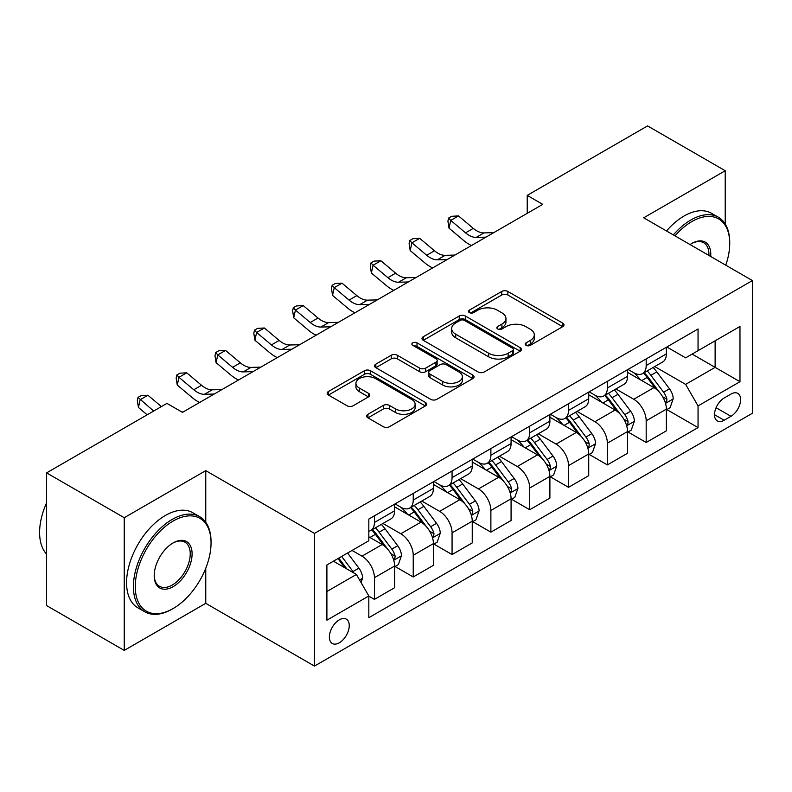 <?xml version="1.0" encoding="UTF-8"?>
<svg xmlns="http://www.w3.org/2000/svg" width="792" height="792" viewBox="0 0 792 792"><rect width="100%" height="100%" fill="white"/><g stroke="black" fill="none" stroke-linecap="round" stroke-linejoin="round"><path stroke-width="1.19" d="M526.066 345.352A3.019 1.742 0 0 0 530.333 345.352L562.726 326.65A4.306 2.485 0 0 0 563.993 324.888A4.306 2.485 0 0 0 562.726 323.126L507.85 291.446A4.306 2.485 0 0 0 501.752 291.446L469.369 310.147A3.019 1.742 0 0 0 468.478 311.375A3.019 1.742 0 0 0 469.369 312.612A3.019 1.742 0 0 0 473.636 312.612L477.823 310.187A13.801 7.97 0 0 1 497.336 310.187L501.91 312.83A13.801 7.97 0 0 1 505.949 318.463A13.801 7.97 0 0 1 501.91 324.096L497.713 326.512A3.019 1.742 0 0 0 496.832 327.749A3.019 1.742 0 0 0 497.713 328.977A3.019 1.742 0 0 0 501.98 328.977L506.177 326.561A13.801 7.97 0 0 1 525.69 326.561L530.264 329.205A13.801 7.97 0 0 1 534.303 334.828A13.801 7.97 0 0 1 530.264 340.461L526.066 342.887A3.019 1.742 0 0 0 525.185 344.114A3.019 1.742 0 0 0 526.066 345.352L526.066 342.887M339.322 642.787A14.058 8.118 120 0 0 348.5 630.402A14.058 8.118 120 0 0 346.342 619.136A14.058 8.118 120 0 0 339.322 619.829A14.058 8.118 120 0 0 330.135 632.214A14.058 8.118 120 0 0 332.293 643.48A14.058 8.118 120 0 0 339.322 642.787M367.924 414.305A4.306 2.485 0 0 0 366.656 416.057A4.306 2.485 0 0 0 367.924 417.82L383.318 426.71A4.306 2.485 0 0 0 389.417 426.71L425.383 405.94A4.306 2.485 0 0 0 426.65 404.177A4.306 2.485 0 0 0 425.383 402.425L370.507 370.735A4.306 2.485 0 0 0 364.419 370.735L328.442 391.505A4.306 2.485 0 0 0 327.175 393.268A4.306 2.485 0 0 0 328.442 395.03L347.035 405.761A4.306 2.485 0 0 0 353.133 405.761L368.527 396.881A4.306 2.485 0 0 0 369.795 395.119A4.306 2.485 0 0 0 368.527 393.357L359.311 388.03A11.534 6.663 0 0 1 355.935 383.328A11.534 6.663 0 0 1 363.053 377.17A11.534 6.663 0 0 1 375.616 378.616L411.741 399.475A11.534 6.663 0 0 1 415.127 404.177A11.534 6.663 0 0 1 407.999 410.335A11.534 6.663 0 0 1 395.436 408.89L389.417 405.415A4.306 2.485 0 0 0 383.318 405.415L367.924 414.305L367.924 417.82M205.762 470.636L124.235 517.711L46.589 472.883L46.589 605.573L124.235 650.41L205.762 603.336L314.474 666.092L314.474 533.402L205.762 470.636L205.762 522.304M725.224 224.017L725.224 170.735L643.698 217.8L752.4 280.566L314.474 533.402M725.224 170.735L647.579 125.908L527.224 195.386L527.224 213.325M46.589 472.883L166.944 403.395L182.467 412.365L542.758 204.356L527.224 195.386M478.13 371.973A4.306 2.485 0 0 0 484.229 371.973L520.196 351.202A4.306 2.485 0 0 0 521.463 349.44A4.306 2.485 0 0 0 520.196 347.678L465.32 315.998A4.306 2.485 0 0 0 459.231 315.998L423.255 336.768A4.306 2.485 0 0 0 421.988 338.53A4.306 2.485 0 0 0 423.255 340.293L478.13 371.973M413.939 346.005A3.019 1.742 0 0 1 417.008 346.431L417.008 342.837L472.794 375.052A4.306 2.485 0 0 1 474.052 376.814A4.306 2.485 0 0 1 472.794 378.576L436.818 399.336A4.306 2.485 0 0 1 430.719 399.336L375.844 367.656L375.844 364.142A4.306 2.485 0 0 0 374.586 365.894A4.306 2.485 0 0 0 375.844 367.656M375.844 364.142L391.238 355.252A4.306 2.485 0 0 1 397.337 355.252L419.592 368.102A4.306 2.485 0 0 0 425.69 368.102L435.907 362.201A4.306 2.485 0 0 0 437.164 360.439A4.306 2.485 0 0 0 435.907 358.687L412.731 345.302A3.019 1.742 0 0 1 411.85 344.075A3.019 1.742 0 0 1 413.711 342.461A3.019 1.742 0 0 1 417.008 342.837M730.966 394.07L724.136 398.02A13.613 7.861 120 0 0 715.245 410.018A13.613 7.861 120 0 0 717.324 420.928A13.613 7.861 120 0 0 724.136 420.255L730.966 416.305A13.613 7.861 120 0 0 739.867 404.306A13.613 7.861 120 0 0 737.778 393.396A13.613 7.861 120 0 0 730.966 394.07M314.474 666.092L752.4 413.256L752.4 280.566M666.834 347.005L685.624 357.845L698.049 350.678L698.049 328.977L368.825 519.057L368.825 540.748L326.898 564.963L326.898 620.195L368.825 595.98L368.825 617.681L698.049 427.601L698.049 405.91L685.624 384.387L654.736 366.557M698.049 350.678L739.976 326.472L739.976 381.704L698.049 405.91M124.235 517.711L124.235 650.41M692.149 354.083L715.126 367.359L715.126 340.817L739.976 326.472M685.624 384.387L715.126 367.359L739.976 381.704M326.898 591.495L356.4 574.467L333.412 561.191M368.825 596.158L374.418 599.386L374.418 577.695A17.573 10.147 -120 0 0 361.993 556.172L352.054 550.44M374.418 599.386L394.604 587.733L394.604 566.033A17.573 10.147 -120 0 0 382.18 544.52L368.825 536.808M395.069 566.488L413.236 576.972L413.236 555.281A17.573 10.147 -120 0 0 400.811 533.759L382.972 523.462M413.236 576.972L433.422 565.32L433.422 543.619A17.573 10.147 -120 0 0 420.998 522.106L394.604 506.86M433.887 544.074L452.064 554.558L452.064 532.867A17.573 10.147 -120 0 0 439.639 511.345L421.799 501.049M452.064 554.558L472.25 542.906L472.25 521.205A17.573 10.147 -120 0 0 459.825 499.693L433.422 484.447M472.715 521.661L490.882 532.145L490.882 510.454A17.573 10.147 -120 0 0 478.457 488.931L460.627 478.635M490.882 532.145L511.078 520.492L511.078 498.792A17.573 10.147 -120 0 0 498.653 477.279L472.25 462.033M511.543 499.237L529.709 509.731L529.709 488.03A17.573 10.147 -120 0 0 517.285 466.518L499.445 456.222M529.709 509.731L549.896 498.079L549.896 476.378A17.573 10.147 -120 0 0 537.471 454.865L511.078 439.619M550.361 476.824L568.527 487.318L568.527 465.617A17.573 10.147 -120 0 0 556.113 444.104L538.273 433.808M568.527 487.318L588.723 475.665L588.723 453.964A17.573 10.147 -120 0 0 576.299 432.442L549.896 417.206M589.189 454.41L607.355 464.904L607.355 443.203A17.573 10.147 -120 0 0 594.931 421.69L577.091 411.385M607.355 464.904L627.541 453.252L627.541 431.551A17.573 10.147 -120 0 0 615.117 410.028L588.723 394.792M628.007 431.996L646.183 442.49L646.183 420.79A17.573 10.147 -120 0 0 633.758 399.277L615.919 388.971M646.183 442.49L666.369 430.828L666.369 409.137A17.573 10.147 -120 0 0 653.944 387.615L627.541 372.379M628.007 369.418L633.758 372.735A17.573 10.147 -120 0 0 642.54 373.606A17.573 10.147 -120 0 0 646.183 365.558L646.183 358.925M589.189 391.832L594.931 395.149A17.573 10.147 -120 0 0 603.712 396.02A17.573 10.147 -120 0 0 607.355 387.971L607.355 381.338M550.361 414.246L556.113 417.562A17.573 10.147 -120 0 0 564.894 418.433A17.573 10.147 -120 0 0 568.527 410.395L568.527 403.752M511.543 436.659L517.285 439.976A17.573 10.147 -120 0 0 526.066 440.847A17.573 10.147 -120 0 0 529.709 432.808L529.709 426.165M472.715 459.073L478.457 462.389A17.573 10.147 -120 0 0 487.248 463.261A17.573 10.147 -120 0 0 490.882 455.222L490.882 448.579M433.887 481.487L439.639 484.803A17.573 10.147 -120 0 0 448.421 485.674A17.573 10.147 -120 0 0 452.064 477.635L452.064 471.002M395.069 503.9L400.811 507.217A17.573 10.147 -120 0 0 409.603 508.088A17.573 10.147 -120 0 0 413.236 500.049L413.236 493.416M666.834 409.583L698.049 427.601M642.54 373.606L662.726 361.944A17.573 10.147 -120 0 0 666.369 353.905L666.369 347.272M603.712 396.02L623.908 384.368A17.573 10.147 -120 0 0 627.541 376.319L627.541 369.686M564.894 418.433L585.08 406.781A17.573 10.147 -120 0 0 588.723 398.732L588.723 392.099M526.066 440.847L546.262 429.195A17.573 10.147 -120 0 0 549.896 421.146L549.896 414.513M487.248 463.261L507.434 451.608A17.573 10.147 -120 0 0 511.078 443.56L511.078 436.927M448.421 485.674L468.607 474.022A17.573 10.147 -120 0 0 472.25 465.973L472.25 459.34M409.603 508.088L429.789 496.435A17.573 10.147 -120 0 0 433.422 488.397L433.422 481.754M368.825 531.214A17.573 10.147 -120 0 0 370.775 530.501L390.961 518.849A17.573 10.147 -120 0 0 394.604 510.81L394.604 504.167M370.775 530.501A17.573 10.147 -120 0 0 374.418 522.463L374.418 515.83M356.4 574.467L368.825 595.98M205.762 603.336L205.762 568.23M527.274 345.777L530.264 344.055A13.801 7.97 0 0 0 534.303 338.422L534.303 334.828M505.949 318.463L505.949 322.047A13.801 7.97 0 0 1 501.91 327.68L498.92 329.403M562.667 326.68L507.85 295.03A4.306 2.485 0 0 0 501.752 295.03L470.567 313.038M520.146 351.232L465.32 319.582A4.306 2.485 0 0 0 459.231 319.582L423.314 340.322M512.582 350.678A3.019 1.742 0 0 0 513.463 349.44A3.019 1.742 0 0 0 512.582 348.213L464.409 320.404A3.019 1.742 0 0 0 460.142 320.404L455.717 322.948A13.801 7.97 0 0 0 451.678 328.581A13.801 7.97 0 0 0 455.717 334.214L488.644 353.222A13.801 7.97 0 0 0 508.157 353.222L512.582 350.678L512.582 354.262A3.019 1.742 0 0 0 513.463 353.024L513.463 349.44M451.678 328.581L451.678 332.175A13.801 7.97 0 0 0 455.717 337.808L455.717 334.214M512.582 354.262L508.157 356.816A13.801 7.97 0 0 1 488.644 356.816L455.717 337.808M375.903 367.696L391.238 358.835L391.238 355.252M437.164 360.439L437.164 364.033A4.306 2.485 0 0 1 435.907 365.785L425.69 371.686A4.306 2.485 0 0 1 419.592 371.686L397.337 358.835A4.306 2.485 0 0 0 391.238 358.835M417.008 346.431L472.735 378.606M442.688 381.427A11.534 6.663 0 0 0 455.261 382.873A11.534 6.663 0 0 0 462.38 376.725A11.534 6.663 0 0 0 458.994 372.012L446.272 364.667A4.306 2.485 0 0 0 440.174 364.667L429.957 370.567A4.306 2.485 0 0 0 428.7 372.319A4.306 2.485 0 0 0 429.957 374.081L442.688 381.427L442.688 385.021A11.534 6.663 0 0 0 455.261 386.466A11.534 6.663 0 0 0 462.38 380.308L462.38 376.725M428.7 372.319L428.7 375.913A4.306 2.485 0 0 0 429.957 377.665L429.957 374.081M442.688 385.021L429.957 377.665M415.127 404.177L415.127 407.771A11.534 6.663 0 0 1 407.999 413.919A11.534 6.663 0 0 1 395.436 412.474L389.417 408.999A4.306 2.485 0 0 0 383.318 408.999L367.973 417.859M355.935 383.328L355.935 386.912A11.534 6.663 0 0 0 359.311 391.614L359.311 388.03M368.478 396.911L359.311 391.614M425.334 405.979L370.507 374.329A4.306 2.485 0 0 0 364.419 374.329L328.502 395.06M666.369 409.85L670.091 407.702L673.2 398.732A11.642 6.722 -120 0 0 669.487 388.822L656.796 371.884A33.601 19.404 -120 0 0 653.123 367.488M640.51 379.863A33.601 19.404 -120 0 0 633.63 372.656M665.31 402.722L666.656 401.257L666.913 399.227A11.642 6.722 -120 0 0 663.587 392.228L650.895 375.289A33.601 19.404 -120 0 0 647.222 370.894M644.104 372.705A27.888 16.107 60 0 1 648.678 377.913L659.419 392.248M643.5 373.052A33.601 19.404 60 0 1 647.163 377.438L655.598 388.704M485.981 237.135L476.19 237.402A21.958 12.682 60 0 1 465.538 232.848L450.737 220.404L449.014 228.155L463.815 240.59A32.947 19.018 -120 0 0 471.448 245.52M493.743 232.65L483.962 232.917A21.958 12.682 60 0 1 473.299 228.363L458.499 215.919L450.737 220.404L448.609 218.077L451.717 216.285L458.499 215.919M449.014 228.155L447.916 221.176L448.609 218.077M627.541 432.264L631.274 430.115L634.372 421.146A11.642 6.722 -120 0 0 630.66 411.236L617.968 394.297A33.601 19.404 -120 0 0 614.305 389.902M601.682 402.277A33.601 19.404 -120 0 0 594.802 395.069M626.482 425.136L627.838 423.68L628.096 421.641A11.642 6.722 -120 0 0 624.759 414.642L612.067 397.703A33.601 19.404 -120 0 0 608.404 393.317M605.276 395.119A27.888 16.107 60 0 1 609.85 400.326L620.591 414.662M604.672 395.465A33.601 19.404 60 0 1 608.345 399.851L616.78 411.117M588.723 454.677L592.446 452.529L595.554 443.56A11.642 6.722 -120 0 0 591.842 433.65L579.15 416.711A33.601 19.404 -120 0 0 575.477 412.325M562.855 424.69A33.601 19.404 -120 0 0 555.984 417.493M587.664 447.549L589.01 446.094L589.268 444.065A11.642 6.722 -120 0 0 585.932 437.055L573.25 420.116A33.601 19.404 -120 0 0 569.577 415.731M566.448 417.532A27.888 16.107 60 0 1 571.032 422.74L581.774 437.075M565.854 417.879A33.601 19.404 60 0 1 569.517 422.275L577.952 433.531M549.896 477.101L553.628 474.943L556.726 465.973A11.642 6.722 -120 0 0 553.014 456.063L540.322 439.124A33.601 19.404 -120 0 0 536.659 434.739M524.037 447.104A33.601 19.404 -120 0 0 517.156 439.906M548.836 469.963L550.192 468.508L550.44 466.478A11.642 6.722 -120 0 0 547.114 459.469L534.422 442.53A33.601 19.404 -120 0 0 530.759 438.144M527.63 439.946A27.888 16.107 60 0 1 532.204 445.153L542.946 459.489M527.027 440.293A33.601 19.404 60 0 1 530.699 444.688L539.134 455.945M447.163 259.548L437.372 259.816A21.958 12.682 60 0 1 426.71 255.262L411.909 242.817L410.187 250.569L424.987 263.003A32.947 19.018 -120 0 0 432.62 267.934M454.925 255.064L445.134 255.331A21.958 12.682 60 0 1 434.481 250.777L419.681 238.333L411.909 242.817L409.791 240.491L412.889 238.699L419.681 238.333M410.187 250.569L409.098 243.59L409.791 240.491M408.335 281.962L398.544 282.229A21.958 12.682 60 0 1 387.892 277.675L373.091 265.231L371.359 272.983L386.169 285.417A32.947 19.018 -120 0 0 393.802 290.347M416.097 277.477L406.316 277.745A21.958 12.682 60 0 1 395.653 273.19L380.853 260.756L373.091 265.231L370.963 262.904L374.072 261.113L380.853 260.756M371.359 272.983L370.27 266.003L370.963 262.904M369.508 304.375L359.726 304.643A21.958 12.682 60 0 1 349.064 300.089L334.264 287.644L332.541 295.396L347.341 307.84A32.947 19.018 -120 0 0 354.974 312.771M377.279 299.891L367.488 300.158A21.958 12.682 60 0 1 356.836 295.604L342.025 283.17L334.264 287.644L332.135 285.318L335.244 283.526L342.025 283.17M332.541 295.396L331.452 288.417L332.135 285.318M511.078 499.514L514.8 497.356L517.909 488.397A11.642 6.722 -120 0 0 514.186 478.477L501.504 461.538A33.601 19.404 -120 0 0 497.831 457.152M485.209 469.517A33.601 19.404 -120 0 0 478.328 462.32M510.008 492.386L511.365 490.921L511.622 488.892A11.642 6.722 -120 0 0 508.286 481.892L495.594 464.944A33.601 19.404 -120 0 0 491.931 460.558M488.803 462.36A27.888 16.107 60 0 1 493.386 467.567L504.128 481.902M488.209 462.706A33.601 19.404 60 0 1 491.872 467.102L500.306 478.358M330.69 326.789L320.899 327.056A21.958 12.682 60 0 1 310.246 322.502L295.446 310.068L293.713 317.81L308.514 330.254A32.947 19.018 -120 0 0 316.156 335.184M338.451 322.304L328.66 322.572A21.958 12.682 60 0 1 318.008 318.018L303.207 305.583L295.446 310.068L293.317 307.732L296.426 305.94L303.207 305.583M293.713 317.81L292.624 310.83L293.317 307.732M725.769 265.191A53.589 30.938 120 0 0 729.729 243.451A53.589 30.938 120 0 0 691.832 221.572A53.589 30.938 120 0 0 674.982 235.868M673.358 234.927A54.905 31.7 -60 0 1 690.901 219.958A54.905 31.7 -60 0 1 718.354 217.236A54.905 31.7 -60 0 1 729.729 242.372L729.729 243.451M690.06 244.57A26.789 15.474 -60 0 1 691.832 243.451L691.832 243.451A26.789 15.474 -60 0 1 710.701 256.489M666.518 230.987A54.905 31.7 -60 0 1 684.07 216.008A54.905 31.7 -60 0 1 711.523 213.295L718.354 217.236M708.899 255.45A25.473 14.711 120 0 0 703.643 242.718A25.473 14.711 120 0 0 691.366 243.728M172.22 609.078L173.151 608.533A53.589 30.938 120 0 0 211.048 542.906A53.589 30.938 120 0 0 173.151 521.027A53.589 30.938 120 0 0 135.264 586.654A53.589 30.938 120 0 0 173.151 608.533L172.22 609.078A54.905 31.7 -60 0 1 144.768 611.79A54.905 31.7 -60 0 1 136.353 567.795A54.905 31.7 -60 0 1 172.22 519.413A54.905 31.7 -60 0 1 199.673 516.691A54.905 31.7 -60 0 1 211.048 541.827L211.048 542.906M173.151 586.654A26.789 15.474 -60 0 1 154.202 575.725A26.789 15.474 -60 0 1 173.151 542.906L173.151 542.906A26.789 15.474 -60 0 1 192.1 553.846A26.789 15.474 -60 0 1 173.151 586.654M154.212 575.17A25.473 14.711 120 0 0 159.479 586.308A25.473 14.711 120 0 0 172.22 585.041A25.473 14.711 120 0 0 188.862 562.597A25.473 14.711 120 0 0 184.962 542.183A25.473 14.711 120 0 0 172.686 543.183M144.768 611.79L137.937 607.85A54.905 31.7 -60 0 1 129.522 563.854A54.905 31.7 -60 0 1 165.389 515.473A54.905 31.7 -60 0 1 192.842 512.751L199.673 516.691M46.589 554.133A54.905 31.7 -60 0 1 46.589 502.811M472.25 521.928L475.972 519.77L479.081 510.81A11.642 6.722 -120 0 0 475.368 500.89L462.677 483.952A33.601 19.404 -120 0 0 459.013 479.566M446.391 491.931A33.601 19.404 -120 0 0 439.51 484.734M471.19 514.8L472.547 513.335L472.794 511.305A11.642 6.722 -120 0 0 469.468 504.306L456.776 487.357A33.601 19.404 -120 0 0 453.113 482.971M449.985 484.773A27.888 16.107 60 0 1 454.558 489.981L465.3 504.316M449.381 485.12A33.601 19.404 60 0 1 453.044 489.515L461.488 500.772M291.862 349.203L282.081 349.47A21.958 12.682 60 0 1 271.418 344.916L256.618 332.482L254.895 340.223L269.696 352.668A32.947 19.018 -120 0 0 277.329 357.598M299.633 344.718L289.842 344.985A21.958 12.682 60 0 1 279.18 340.441L264.38 327.997L256.618 332.482L254.489 330.145L257.598 328.353L264.38 327.997M254.895 340.223L253.806 333.244L254.489 330.145M433.422 544.342L437.154 542.183L440.253 533.224A11.642 6.722 -120 0 0 436.541 523.314L423.849 506.365A33.601 19.404 -120 0 0 420.186 501.98M407.563 514.345A33.601 19.404 -120 0 0 400.683 507.147M432.363 537.214L433.719 535.748L433.976 533.719A11.642 6.722 -120 0 0 430.64 526.72L417.948 509.781A33.601 19.404 -120 0 0 414.285 505.385M411.157 507.187A27.888 16.107 60 0 1 415.741 512.394L426.472 526.729M410.553 507.533A33.601 19.404 60 0 1 414.226 511.929L422.661 523.195M253.044 371.616L243.253 371.884A21.958 12.682 60 0 1 232.6 367.33L217.79 354.895L216.067 362.637L230.868 375.081A32.947 19.018 -120 0 0 238.511 380.012M260.806 367.132L251.014 367.409A21.958 12.682 60 0 1 240.362 362.855L225.562 350.411L217.79 354.895L215.671 352.559L218.77 350.767L225.562 350.411M216.067 362.637L214.978 355.657L215.671 352.559M394.604 566.755L398.327 564.607L401.435 555.638A11.642 6.722 -120 0 0 397.723 545.728L385.031 528.789A33.601 19.404 -120 0 0 381.358 524.393M393.545 559.627L394.891 558.162L395.149 556.133A11.642 6.722 -120 0 0 391.822 549.133L379.13 532.194A33.601 19.404 -120 0 0 375.457 527.799M372.339 529.601A27.888 16.107 60 0 1 376.913 534.808L387.654 549.143M371.735 529.947A33.601 19.404 60 0 1 375.398 534.343L383.833 545.609M214.216 394.03L204.425 394.297A21.958 12.682 60 0 1 193.773 389.753L178.972 377.309L177.25 385.051L192.05 397.495A32.947 19.018 -120 0 0 199.683 402.425M221.978 389.545L212.197 389.822A21.958 12.682 60 0 1 201.534 385.268L186.734 372.824L178.972 377.309L176.844 374.972L179.952 373.18L186.734 372.824M177.25 385.051L176.151 378.071L176.844 374.972M361.063 582.536L362.607 578.051A11.642 6.722 -120 0 0 358.895 568.141L347.569 553.024M354.054 573.111A11.642 6.722 -120 0 0 352.994 571.547L341.669 556.429M338.758 558.112L346.896 568.973M337.946 558.578L344.847 567.795M161.41 406.583L147.916 395.238L140.144 399.722L138.422 407.464L147.163 414.81M153.648 411.068L138.026 397.396L141.125 395.594L147.916 395.238M138.422 407.464L137.333 400.495L138.026 397.396M183.16 411.969L181.843 411.998M361.993 556.172L382.18 544.52M400.811 533.759L420.998 522.106M439.639 511.345L459.825 499.693M478.457 488.931L498.653 477.279M517.285 466.518L537.471 454.865M556.113 444.104L576.299 432.442M594.931 421.69L615.117 410.028M633.758 399.277L653.944 387.615M646.183 365.558L666.369 353.905M646.183 420.79L666.369 409.137M607.355 443.203L627.541 431.551M607.355 387.971L627.541 376.319M568.527 465.617L588.723 453.964M568.527 410.395L588.723 398.732M529.709 488.03L549.896 476.378M529.709 432.808L549.896 421.146M490.882 510.454L511.078 498.792M490.882 455.222L511.078 443.56M452.064 532.867L472.25 521.205M452.064 477.635L472.25 465.973M413.236 555.281L433.422 543.619M413.236 500.049L433.422 488.397M374.418 577.695L394.604 566.033M374.418 522.463L394.604 510.81M716.077 407.712L730.966 416.305M714.513 414.691L724.136 420.255M530.264 344.055L530.264 340.461M497.713 328.977L497.713 326.512M501.91 327.68L501.91 324.096M469.369 312.612L469.369 310.147M501.752 295.03L501.752 291.446M507.85 295.03L507.85 291.446M562.726 326.65L562.726 323.126M423.255 340.293L423.255 336.768M459.231 319.582L459.231 315.998M465.32 319.582L465.32 315.998M520.196 351.202L520.196 347.678M488.644 356.816L488.644 353.222M508.157 356.816L508.157 353.222M397.337 358.835L397.337 355.252M419.592 371.686L419.592 368.102M425.69 371.686L425.69 368.102M435.907 365.785L435.907 362.201M472.794 378.576L472.794 375.052M383.318 408.999L383.318 405.415M389.417 408.999L389.417 405.415M395.436 412.474L395.436 408.89M368.527 396.881L368.527 393.357M328.442 395.03L328.442 391.505M364.419 374.329L364.419 370.735M370.507 374.329L370.507 370.735M425.383 405.94L425.383 402.425M665.498 403.366L673.121 398.96M650.895 375.289L656.796 371.884M641.738 380.576L647.163 377.438M663.587 392.228L669.487 388.822M662.657 396.772L666.913 399.227M476.19 237.402L483.962 232.917M465.538 232.848L473.299 228.363M626.67 425.779L634.303 421.374M612.067 397.703L617.968 394.297M602.92 402.989L608.345 399.851M624.759 414.642L630.66 411.236M623.839 419.186L628.096 421.641M587.852 448.193L595.475 443.787M573.25 420.116L579.15 416.711M564.092 425.403L569.517 422.275M585.932 437.055L591.842 433.65M585.011 441.599L589.268 444.065M549.024 470.606L556.647 466.201M534.422 442.53L540.322 439.124M525.274 447.817L530.699 444.688M547.114 459.469L553.014 456.063M546.193 464.023L550.44 466.478M437.372 259.816L445.134 255.331M426.71 255.262L434.481 250.777M398.544 282.229L406.316 277.745M387.892 277.675L395.653 273.19M359.726 304.643L367.488 300.158M349.064 300.089L356.836 295.604M510.206 493.02L517.829 488.615M495.594 464.944L501.504 461.538M486.446 470.23L491.872 467.102M508.286 481.892L514.186 478.477M507.365 486.437L511.622 488.892M320.899 327.056L328.66 322.572M310.246 322.502L318.008 318.018M471.379 515.434L479.002 511.028M456.776 487.357L462.677 483.952M447.628 492.644L453.044 489.515M469.468 504.306L475.368 500.89M468.547 508.85L472.794 511.305M282.081 349.47L289.842 344.985M271.418 344.916L279.18 340.441M432.561 537.847L440.184 533.442M417.948 509.781L423.849 506.365M408.801 515.057L414.226 511.929M430.64 526.72L436.541 523.314M429.719 531.264L433.976 533.719M243.253 371.884L251.014 367.409M232.6 367.33L240.362 362.855M393.733 560.261L401.356 555.865M379.13 532.194L385.031 528.789M369.973 537.471L375.398 534.343M391.822 549.133L397.723 545.728M390.892 553.677L395.149 556.133M204.425 394.297L212.197 389.822M193.773 389.753L201.534 385.268M359.588 579.982L362.538 578.279M352.994 571.547L358.895 568.141"/></g></svg>
